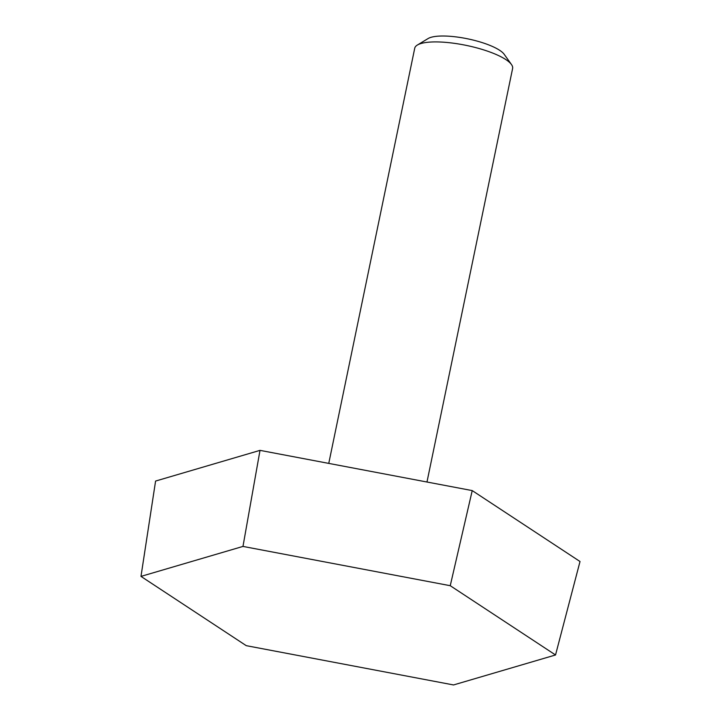 <?xml version="1.0" encoding="UTF-8"?>
<svg xmlns="http://www.w3.org/2000/svg" width="721" height="721" viewBox="0 0 721 721"><rect width="100%" height="100%" fill="white"/><g stroke="black" fill="none" stroke-linecap="round" stroke-linejoin="round"><path stroke-width="1.08" d="M260.011 450.364L472.228 490.595L580.017 561.515L555.53 654.974L453.536 684.95L246.258 645.665L140.983 576.394L242.977 546.419L260.011 450.364L155.583 481.06L140.983 576.394M242.977 546.419L450.246 585.704L472.228 490.595M450.246 585.704L555.53 654.974M426.976 482.016L512.613 68.468A49.974 13.203 -168.3 0 0 511.477 64.548L504.186 54.3A40.394 10.671 -168.3 0 0 445.434 36.05A40.394 10.671 -168.3 0 0 428.103 38.546L417.342 45.053A49.974 13.203 -168.3 0 0 414.737 48.199L328.758 463.396M511.477 64.548A49.974 13.203 -168.3 0 0 438.783 41.962A49.974 13.203 -168.3 0 0 417.342 45.053"/></g></svg>
